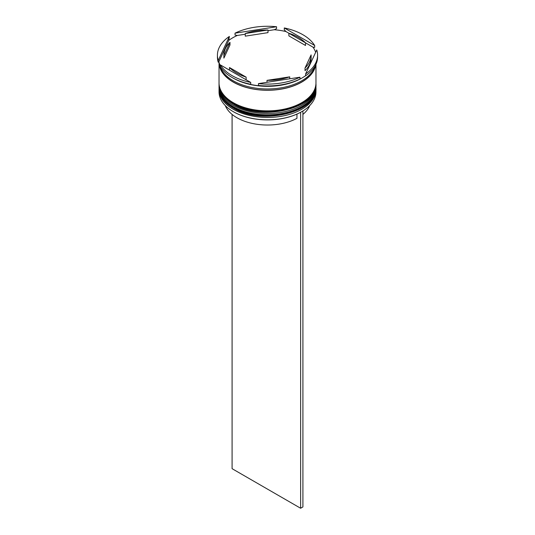 <?xml version="1.0" encoding="UTF-8"?>
<svg xmlns="http://www.w3.org/2000/svg" width="535" height="535" viewBox="0 0 535 535"><rect width="100%" height="100%" fill="white"/><g stroke="black" fill="none" stroke-linecap="round" stroke-linejoin="round"><path stroke-width="0.8" d="M301.653 111.701A48.137 27.793 180 0 1 301.539 111.768A48.137 27.793 180 0 1 300.376 112.417A48.137 27.793 180 0 1 233.461 111.768L233.233 111.634A48.464 27.98 0 0 0 301.767 111.634A48.464 27.98 0 0 0 315.964 91.853L315.964 89.479A48.464 27.98 180 0 1 286.044 115.326A48.464 27.98 180 0 1 233.233 109.26A48.464 27.98 180 0 1 219.036 89.479A48.464 27.98 180 0 1 219.056 88.696M315.944 88.696A48.464 27.98 180 0 1 315.964 89.479M315.944 84.737A48.464 27.98 180 0 1 315.964 85.52A48.464 27.98 180 0 1 286.044 111.374A48.464 27.98 180 0 1 233.233 105.308A48.464 27.98 180 0 1 219.036 85.52A48.464 27.98 180 0 1 219.056 84.737M220.32 64.875L250.714 82.423A50.076 28.91 0 0 1 232.09 75.629A50.076 28.91 0 0 1 220.32 64.875L220.32 66.721A50.076 28.91 0 0 0 232.09 77.475L233.233 78.137A48.464 27.98 0 0 0 301.767 78.137L302.228 77.869A49.106 28.355 180 0 1 297.681 80.19L299.968 79.046A50.076 28.91 0 0 1 258.445 85.466L258.445 83.62L299.968 77.2L299.968 79.046M315.663 52.296A49.106 28.355 180 0 0 313.008 47.167L314.68 47.341L314.68 45.495L284.286 27.947L284.286 29.793L285.957 31.552A49.106 28.355 180 0 0 274.268 29.739L276.555 28.596L276.555 26.75L235.032 33.17L235.032 35.022L237.319 35.457A49.106 28.355 180 0 0 228.759 40.399L229.375 36.44L218.247 60.415L218.247 62.261L218.862 61.732A49.106 28.355 180 0 0 220.32 65.691M305.625 73.93L305.625 75.776A50.076 28.91 0 0 0 317.576 57.031L317.576 55.185A50.076 28.91 0 0 0 316.753 49.962L305.625 73.93A50.076 28.91 0 0 0 317.576 55.185M305.625 75.689A49.106 28.355 180 0 1 302.228 77.869M233.233 78.137L232.09 77.475A50.076 28.91 0 0 0 250.714 84.269L249.042 84.095A49.106 28.355 180 0 0 260.732 85.908L258.445 85.466M219.036 85.52L219.036 86.844A48.464 27.98 0 0 0 233.233 106.625A48.464 27.98 0 0 0 286.044 112.691A48.464 27.98 0 0 0 315.964 86.844L315.964 85.52M315.784 64.702A48.464 27.98 0 0 1 284.112 88.589A48.464 27.98 0 0 1 233.233 82.089A48.464 27.98 0 0 1 219.036 62.408L219.036 82.885A48.464 27.98 0 0 0 233.233 102.666A48.464 27.98 0 0 0 286.044 108.732A48.464 27.98 0 0 0 315.964 82.885L315.964 64.314M219.129 62.729A48.464 27.98 0 0 0 233.233 80.772A48.464 27.98 0 0 0 282.186 87.653A48.464 27.98 0 0 0 315.262 65.718M313.008 47.167L305.512 42.84A43.616 25.178 0 0 0 298.343 37.376A43.616 25.178 0 0 0 288.88 33.237L285.957 31.552M288.88 35.878L288.88 33.237L305.512 42.84L305.512 45.475L288.88 35.878M225.302 105.609A43.295 24.998 0 0 0 236.885 117.707A43.295 24.998 0 0 0 296.952 118.349L296.952 114.102M233.461 111.768L233.233 111.634A48.464 27.98 0 0 1 219.036 91.853L219.036 89.479M267.012 82.296L267.012 80.364A43.616 25.178 0 0 0 289.729 76.853L289.729 78.779M229.488 70.165L229.488 67.53A43.616 25.178 0 0 0 246.12 77.134L246.12 79.768M229.976 42.352A43.616 25.178 0 0 0 223.884 55.185A43.616 25.178 0 0 0 223.884 55.466L223.884 58.108L229.976 44.987L229.976 42.352L223.884 55.466M223.884 55.185L223.884 57.82A43.616 25.178 0 0 0 223.884 58.108M267.988 30.007A43.616 25.178 0 0 0 245.271 33.518L245.271 36.159L267.988 32.642L267.988 30.007L245.271 33.518M267.012 80.364L289.729 76.853M229.488 67.53L246.12 77.134M258.445 83.62A50.076 28.91 0 0 0 299.968 77.2M229.375 36.44A50.076 28.91 0 0 0 217.424 55.185A50.076 28.91 0 0 0 218.247 60.415M276.555 26.75A50.076 28.91 0 0 0 235.032 33.17M314.68 45.495A50.076 28.91 0 0 0 284.286 27.947M250.714 82.423L250.714 84.269M217.424 55.185L217.424 57.031A50.076 28.91 0 0 0 218.247 62.261M228.759 40.399L218.862 61.732M274.268 29.739L267.988 30.716M245.271 34.227L237.319 35.457M305.024 68.019L305.024 70.66A43.616 25.178 0 0 0 311.116 57.82L311.116 55.185A43.616 25.178 0 0 0 311.116 54.904L305.024 68.019A43.616 25.178 0 0 0 311.116 55.185M302.91 114.41A43.295 24.998 0 0 0 309.698 105.609M302.67 111.099L300.376 112.417M232.09 114.41L232.09 468.68L300.623 508.25L302.91 506.933L302.91 111.24M300.623 112.557L300.623 508.25M219.036 87.767A48.464 27.98 0 0 0 219.036 87.894A48.464 27.98 0 0 0 233.233 107.682A48.464 27.98 0 0 0 286.044 113.748A48.464 27.98 0 0 0 315.964 87.894A48.464 27.98 0 0 0 315.964 87.767M315.964 87.633A48.464 27.98 180 0 1 286.044 113.48A48.464 27.98 180 0 1 233.233 107.415A48.464 27.98 180 0 1 219.036 87.633L219.036 87.894C219.283 95.852 224.078 102.593 233.434 108.123C261.194 125.852 317.964 112.484 315.964 87.894L315.958 87.232M219.036 83.808A48.464 27.98 0 0 0 219.036 83.941A48.464 27.98 0 0 0 233.233 103.723A48.464 27.98 0 0 0 286.044 109.789A48.464 27.98 0 0 0 315.964 83.941A48.464 27.98 0 0 0 315.964 83.808M315.964 83.674A48.464 27.98 180 0 1 286.044 109.521A48.464 27.98 180 0 1 233.233 103.462A48.464 27.98 180 0 1 219.036 83.674L219.036 83.941C219.283 91.893 224.078 98.641 233.434 104.164C261.194 121.893 317.964 108.525 315.964 83.941L315.958 83.273M315.543 65.19A48.297 27.887 180 0 1 283.65 88.589A48.297 27.887 180 0 1 233.347 82.029A48.297 27.887 180 0 1 219.256 63.625M219.042 87.232L219.036 87.633M219.042 83.273L219.036 83.674"/></g></svg>
